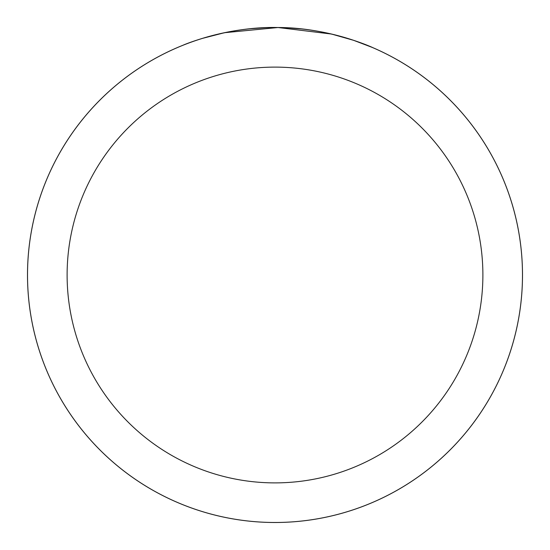 <?xml version="1.0" encoding="UTF-8"?>
<svg xmlns="http://www.w3.org/2000/svg" width="550" height="550" viewBox="0 0 550 550"><rect width="100%" height="100%" fill="white"/><g stroke="black" fill="none" stroke-linecap="round" stroke-linejoin="round"><path stroke-width="0.82" d="M287.409 27.809L302.081 28.985M320.478 31.714L333.101 34.416M353.567 40.301L372.57 47.541C373.381 47.802 329.196 27.473 278.094 27.521C226.958 26.221 182.346 45.403 183.329 45.1M218.151 34.114L202.256 38.431L224.469 32.711L278.025 27.521L331.533 34.045L353.643 40.329M522.479 275A247.479 247.479 0 0 1 275 522.479A247.479 247.479 0 0 1 27.521 275A247.479 247.479 0 0 1 275 27.521A247.479 247.479 0 0 1 522.479 275A247.479 247.479 0 0 0 275 27.521A247.479 247.479 0 0 0 27.521 275M522.5 275A247.5 247.5 0 0 1 275 522.5A247.5 247.5 0 0 1 27.5 275A247.5 247.5 0 0 1 275 27.5A247.5 247.5 0 0 1 522.5 275M207.969 36.747L213.489 35.269M265.939 27.665L250.133 28.751M67.114 275A207.886 207.886 0 0 0 275 482.886A207.886 207.886 0 0 0 482.886 275A207.886 207.886 0 0 0 275 67.114A207.886 207.886 0 0 0 67.114 275"/></g></svg>

